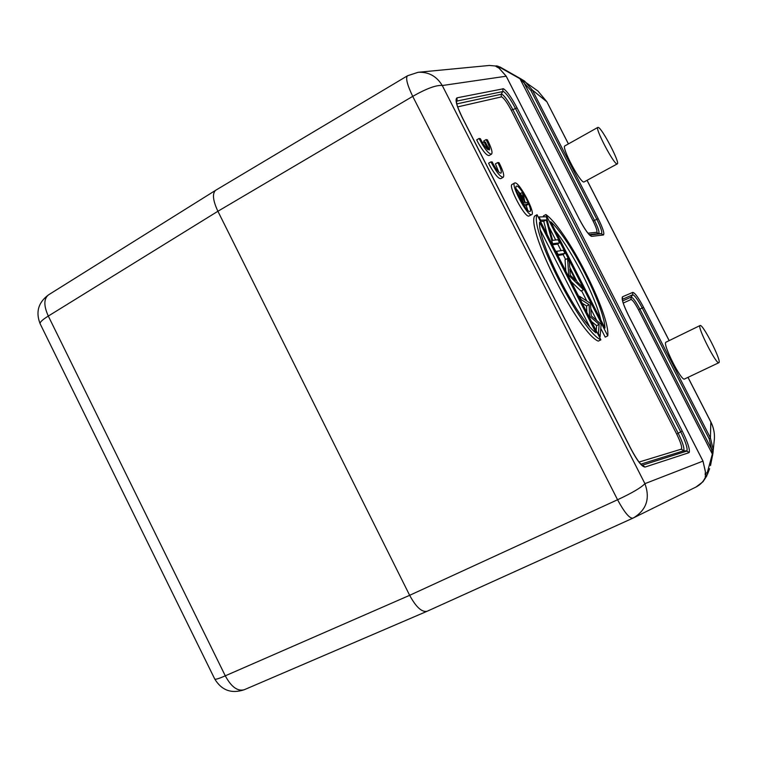 <?xml version="1.0" encoding="UTF-8"?>
<svg xmlns="http://www.w3.org/2000/svg" width="757" height="757" viewBox="0 0 757 757"><rect width="100%" height="100%" fill="white"/><g stroke="black" fill="none" stroke-linecap="round" stroke-linejoin="round"><path stroke-width="1.14" d="M491.501 154.163L489.126 155.526C486.77 155.687 483.127 151.466 478.206 142.884L476.683 139.875L479.077 138.474C484.404 148.703 488.539 153.926 491.501 154.163C492.703 152.848 491.7 148.826 488.502 142.079L487.338 139.799L486.089 139.6C488.984 145.079 490.072 148.542 489.353 150.009M596.175 330.62L596.62 325.671L591.529 321.517M586.817 312.272L586.561 305.97L582.19 303.197M565.81 271.072L565.053 259.783L567.551 258.459L568.762 275.368L583.505 289.713L581.736 286.26L577.146 281.841L569.709 267.249L569.311 261.903L567.551 258.459M583.505 289.713L580.979 291.01L571.242 281.736M552.411 244.804L557.095 244.189L559.593 242.855L558.004 239.742L552.629 240.357L546.28 216.757L538.975 216.966L540.602 220.155L546.261 219.937L552.629 243.735L559.593 242.855M547.179 234.538L543.763 221.29L546.261 219.937M540.498 221.432L543.763 221.29M557.871 255.506L562.46 254.712L564.968 253.387L563.378 250.264L556.509 251.343L558.136 254.541L564.968 253.387M607.767 335.853C610.416 314.628 566.794 229.257 545.882 214.572L607.767 335.853L605.231 337.12L600.784 328.406M596.658 320.325L590.924 309.074M586.807 301.012L581.556 290.716M565.621 259.481L563.038 254.409M561.107 250.624L557.672 243.886M555.685 240.007L549.213 227.318M543.867 216.833L543.403 215.915L545.882 214.572M600.869 339.836L598.267 341.133C578.84 333.354 526.645 230.828 534.537 216.133L537.082 214.742L600.869 339.836C581.575 331.982 529.323 229.38 537.082 214.742M531.707 214.61L528.755 216.114C524.402 217.136 507.833 185.654 512.092 184.434L514.675 182.995C510.455 184.188 527.033 215.698 531.348 214.695L531.707 214.61C535.824 213.313 519.775 182.598 515.148 182.91L514.675 182.995M503.197 177.299L500.812 178.643C498.541 178.841 495.002 174.772 490.214 166.464L488.568 163.228L490.971 161.856C496.223 171.953 500.301 177.091 503.197 177.299C504.427 175.946 503.414 171.83 500.15 164.95L498.967 162.651L497.775 162.537C500.812 168.328 501.872 171.877 500.954 173.164C499.223 173.211 496.62 170.098 493.148 163.843L492.23 161.979L490.971 161.856M598.257 127.403L597.869 127.394C594.624 127.857 613.643 164.137 617.002 163.919L617.286 163.891C620.399 163.257 602.042 128.075 598.257 127.403M617.286 163.891L583.884 182.04C579.947 182.588 561.088 146.688 564.902 145.893L597.869 127.394M700.017 325.567C697.008 326.759 716.482 365.101 718.885 362.688L719.018 362.575C721.506 360.427 702.534 323.296 700.093 325.519L700.017 325.567M718.885 362.688L684.508 379.011C681.48 381.708 662.28 343.706 665.905 342.211L700.093 325.519M523.182 199.129L524.913 202.526L523.342 202.498L519.775 194.18L523.182 199.129L521.97 199.801M528.377 204.239L527.534 202.583L525.386 202.535L524.696 201.192L523.399 194.483L522.358 192.439L523.655 199.129C521.762 195.315 520.22 193.101 519.009 192.496L519.709 196.195L523.712 204.163L528.377 204.239L525.803 205.649L524.033 205.63M520.333 193.565L522.358 192.439M518.961 196.612L519.671 196.214M521.109 200.804L521.8 200.425M523.238 204.418L523.712 204.163M527.724 210.285L526.21 205.431M519.264 192.562L516.123 188.739M529.73 211.515C526.247 212.263 513.028 187.121 516.397 186.156L516.766 186.08C520.447 185.777 533.325 210.418 530.023 211.449L529.73 211.515M596.033 332.872C577.496 319.88 537.082 240.508 539.627 222.246L596.033 332.872M540.498 230.374L589.362 326.21M600.821 319.899C595.021 295.864 572.529 251.816 555.449 230.98M550.727 221.735C569.907 238.871 604.124 305.856 604.994 328.084L550.727 221.735M555.903 251.655L556.509 251.343M557.54 254.863L558.136 254.541M538.378 217.287L538.975 216.966M540.006 220.486L540.602 220.155M551.683 243.385L552.288 243.063M552.033 244.057L552.629 243.735M575.661 280.402L570.295 275.245L569.832 268.981L575.661 280.402M568.157 275.68L568.762 275.368M568.365 276.087L568.971 275.775M601.124 324.242L591.245 315.83L590.469 303.368L579.398 296.224L581.083 299.535L589.107 304.664L589.618 316.275L599.166 324.393L598.399 333.477L600.102 336.827L601.124 324.242M578.793 296.536L579.398 296.224M580.477 299.848L581.083 299.535M586.561 305.97L589.107 304.664M589.012 316.577L589.618 316.275M589.23 317.013L589.835 316.7M596.62 325.671L599.166 324.393M597.784 333.78L598.399 333.477M599.497 337.13L600.102 336.827M496.583 66.777L499.033 68.168L506.111 76.079L579.436 219.492C585.01 229.948 589.088 235.569 591.652 236.354L603.395 234.992C604.711 233.79 602.979 228.359 598.21 218.697L596.809 219.275L530.865 90.443L520.4 78.974L500.756 67.884L497.709 67.364M519.785 78.226L524.629 81.131L523.797 82.314L594.472 220.41L593.072 220.987C596.384 227.734 597.566 231.51 596.62 232.323L588.009 233.194M524.629 81.131L532.341 90.026L546.762 101.684L537.953 91.048L519.671 78.151L593.072 220.987M500.756 67.884L497.851 66.209L489.401 65.452L497.851 66.209M712.914 453.358L714.343 439.429C714.845 433.534 713.671 427.724 710.823 421.99L710.416 437.868L713.189 449.526L712.602 455.345M537.953 91.048L546.857 101.76L568.393 143.925M215.764 190.225L215.698 190.262C212.13 193.413 212.859 200.416 217.893 211.269L409.651 595.314C416.028 607.086 421.838 612.404 427.071 611.287L632.805 518.204M426.939 611.334L244.237 689.741C237.603 691.548 231.282 686.911 225.283 675.821L48.306 316.066C43.66 305.781 43.726 298.712 48.514 294.861C38.304 302.422 35.513 312.073 40.149 323.797C39.676 322.302 42.392 319.728 48.306 316.066L217.893 211.269L412.726 96.366L617.561 499.752C624.383 512.357 629.483 518.498 632.852 518.185L633.637 517.816C646.535 509.811 650.291 498.428 644.917 483.657L702.979 461.117L705.401 471.857L705.202 474.715M705.259 474.137L707.426 472.141L712.346 454.077L711.656 449.374L713.189 449.535M623.238 303.084L630.997 299.517C632.455 299.687 634.972 303.131 638.539 309.85L712.346 454.077L712.564 455.572M710.501 465.612L712.914 453.443M705.836 473.873L705.959 475.812L706.877 475.122L707.577 474.024L707.426 472.141M40.149 323.797L214.742 679.01C215.348 679.71 218.858 678.651 225.283 675.821L409.651 595.314L617.561 499.752C632.218 492.911 641.33 487.546 644.917 483.657L442.277 85.522L506.187 76.22M702.931 461.022L628.461 315.376C623.257 304.749 621.289 298.551 622.547 296.763L632.776 292.391C634.858 292.704 638.463 297.671 643.573 307.304L710.416 437.868L709.139 438.719L711.656 449.374L639.892 309.159C635.748 301.352 632.824 297.34 631.12 297.123L622.642 300.917M498.797 172.076L495.409 163.881L497.775 162.537M484.234 141.89L483.732 140.963L486.089 139.6M489.353 150L485.303 142.051L484.054 141.862L488.085 149.782C485.653 147.889 483.08 144.19 480.364 138.682L479.077 138.474M482.512 142.751L484.054 141.862M639.069 462.044L681.574 449.071C682.104 446.8 680.477 441.823 676.72 434.14L511.202 110.162C507.247 102.725 504.067 98.278 501.664 96.839L457.701 106.888M688.879 452.724L645.087 467.05L642.447 465.167L686.646 451.163L689.267 452.393C689.949 449.081 687.583 441.927 682.18 430.922L680.732 431.85C685.52 441.615 687.611 447.955 686.987 450.869L683.533 450.86L640.905 464.136M682.18 430.922L517.116 107.986L515.47 108.469L680.732 431.85L678.168 433.212L512.858 109.67L515.47 108.469C510.445 99.016 506.405 93.338 503.348 91.455L457.029 101.041L456.509 101.968M456.49 101.381L457.029 101.041L457.048 97.814L503.462 88.768C506.897 90.916 511.448 97.322 517.116 107.986M502.875 88.692L502.837 91.398L501.295 94.095L501.257 96.792M511.202 110.162L512.858 109.67C508.259 101.022 504.559 95.846 501.768 94.142L456.831 103.889M681.3 449.298L683.845 450.595C684.442 447.936 682.549 442.135 678.168 433.212L676.72 434.14M645.087 467.05C642.031 466.965 637.375 461.041 631.111 449.28L631.054 449.156M631.111 449.28L462.272 117.628M462.158 117.401C456.499 105.781 454.806 99.252 457.048 97.814M603.395 234.992L601.38 233.705C602.563 232.654 601.039 227.848 596.809 219.275L594.472 220.41C598.333 228.245 599.724 232.645 598.626 233.601L601.38 233.705L589.75 234.982M589.315 234.604L598.626 233.601L596.62 232.323M587.082 180.412L669.141 340.622M687.971 377.374L710.823 421.99M705.146 476.191L705.959 475.812C704.133 480.827 700.831 484.556 696.071 486.988L703.035 481.698L706.877 475.122M709.621 468.64L707.577 474.024M412.726 96.366C426.598 88.484 436.448 84.869 442.277 85.522C436.628 76.183 428.576 71.764 418.11 72.294L407.503 75.776C405.468 77.962 407.209 84.831 412.726 96.366M495.608 66.228L496.554 66.133L498.03 67.335M496.46 66.748L499.175 68.234L506.178 76.126L579.436 219.492M591.652 236.354L589.817 235.03M598.21 218.697L532.341 90.026L530.865 90.443M622.386 299.337L632.644 294.795L631.12 297.123L630.997 299.517M638.539 309.85L642.22 307.985L709.139 438.719M632.776 292.391L632.644 294.795C634.498 295.05 637.687 299.45 642.22 307.985L643.573 307.304M622.386 299.308L622.547 296.763M517.514 193.253L518.848 192.515M641.993 465.214L642.296 465.281C639.826 463.767 636.117 458.401 631.149 449.185L462.281 117.477C455.988 103.946 457.389 105.185 456.802 103.775L456.386 101.542M499.611 66.796L519.671 78.151M498.305 66.323L496.374 65.84M714.353 439.543C714.835 433.392 713.662 427.516 710.842 421.904L688.018 377.346M669.188 340.603L587.129 180.384M568.441 143.906L546.857 101.76M214.742 679.01C221.64 690.393 231.472 693.97 244.237 689.741L427.062 611.287M703.035 481.698L706.906 475.727M696.071 486.988L632.852 518.185L427.137 611.249M407.503 75.776L215.773 190.215M215.688 190.272L48.514 294.861M418.11 72.294L489.401 65.452M589.448 235.001L589.94 235.105C587.801 233.61 584.319 228.415 579.484 219.511M622.216 299.45L622.576 300.624C623.191 303.642 625.159 308.553 628.49 315.357L702.979 461.051L705.429 471.677L705.136 474.705"/></g></svg>
